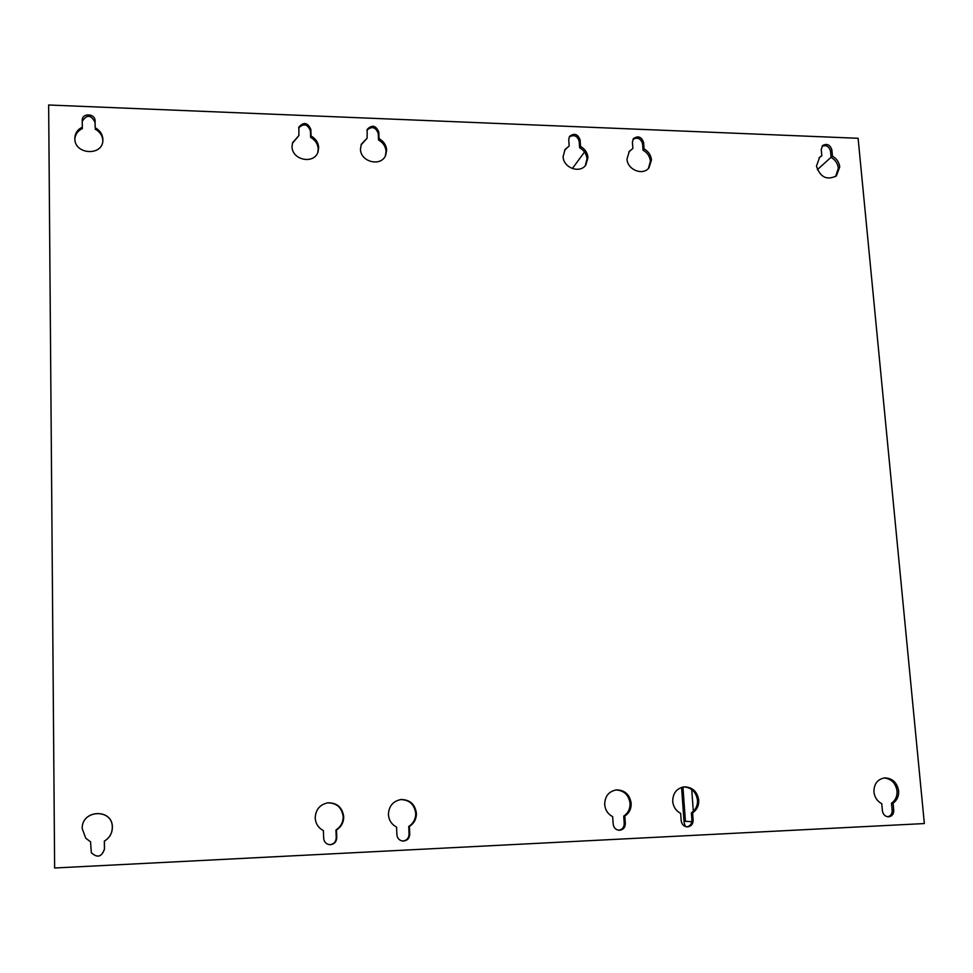 <?xml version="1.0" encoding="UTF-8"?>
<svg xmlns="http://www.w3.org/2000/svg" width="973" height="973" viewBox="0 0 973 973"><rect width="100%" height="100%" fill="white"/><g stroke="black" fill="none" stroke-linecap="round" stroke-linejoin="round"><path stroke-width="1.46" d="M693.323 811.36L691.718 789.492M691.864 821.699L685.418 821.321L682.937 787.048M85.77 838.227L90.538 841.803L91.328 852.676C97.336 858.247 101.727 857.055 104.5 849.088L104.391 841.134C109.56 837.935 112.223 833.35 112.369 827.391C112.868 808.283 81.61 809.39 82.194 828.546L85.77 838.24L90.538 841.803M91.316 852.652C97.324 858.198 101.691 856.994 104.452 849.052L104.342 841.11C109.499 837.923 112.163 833.35 112.309 827.403C112.795 808.344 81.623 809.439 82.194 828.546M315.203 817.952C315.629 823.742 318.366 827.962 323.401 830.589L323.681 838.325C324.131 842.095 326.198 844.236 329.883 844.722C334.14 844.394 336.439 842.046 336.767 837.68L336.488 829.957C341.304 826.855 343.712 822.416 343.712 816.627C342.326 807.322 337.035 802.713 327.816 802.822C319.837 804.562 315.641 809.609 315.203 817.952M329.616 844.698C333.739 844.248 335.953 841.913 336.232 837.668L335.953 829.969C340.757 826.88 343.165 822.44 343.165 816.663C341.839 807.493 336.634 802.895 327.56 802.859M388.422 814.547C388.884 820.288 391.596 824.459 396.57 827.062L396.899 834.725C397.385 838.531 399.477 840.648 403.175 841.073C407.286 840.684 409.475 838.361 409.742 834.092L409.414 826.442C414.109 823.377 416.444 818.986 416.408 813.246C415.021 804.148 409.876 799.575 400.949 799.538C392.983 801.156 388.811 806.155 388.422 814.547M402.834 841.049C406.775 840.502 408.842 838.191 409.074 834.092L408.733 826.466C413.428 823.401 415.751 819.011 415.714 813.294C414.401 804.367 409.365 799.794 400.621 799.575M604.671 804.489C605.242 810.071 607.906 814.121 612.674 816.663L613.16 824.107C613.744 827.889 615.824 829.945 619.424 830.273C623.219 829.823 625.177 827.561 625.323 823.511L624.824 816.079C629.215 813.1 631.319 808.831 631.149 803.26C629.713 794.576 624.836 790.125 616.541 789.881C608.843 791.304 604.89 796.169 604.671 804.489M618.877 830.261C622.367 829.543 624.143 827.305 624.216 823.523L623.729 816.116C628.108 813.148 630.212 808.879 630.054 803.321C628.704 794.917 624.021 790.465 616.006 789.942M672.708 801.326C673.304 806.848 675.955 810.874 680.662 813.392L681.197 820.762C681.805 824.532 683.873 826.564 687.425 826.88C691.134 826.418 693.044 824.18 693.141 820.178L692.606 812.82C696.899 809.864 698.93 805.632 698.723 800.122C697.252 791.548 692.448 787.121 684.323 786.853C676.734 788.227 672.866 793.056 672.708 801.326M686.816 826.855C690.185 826.113 691.888 823.9 691.925 820.203L691.389 812.856C695.671 809.913 697.702 805.693 697.495 800.183C696.133 791.925 691.548 787.498 683.727 786.914M873.949 791.961C874.63 797.337 877.232 801.253 881.757 803.71L882.426 810.886C883.083 814.571 885.126 816.554 888.519 816.834C891.998 816.359 893.749 814.194 893.749 810.327L893.08 803.163C897.082 800.305 898.93 796.194 898.614 790.818C897.045 782.535 892.423 778.218 884.761 777.889C877.524 779.178 873.912 783.861 873.949 791.961M887.729 816.797C890.757 815.97 892.229 813.829 892.168 810.375L891.499 803.224C895.501 800.365 897.349 796.267 897.033 790.903C895.61 783.022 891.268 778.716 883.983 777.974M835.649 176.49L838.361 168.134C837.741 163.44 835.32 159.864 831.1 157.395L830.516 151.168C829.154 146.485 826.332 144.831 822.063 146.218M816.469 166.055C820.13 177.256 826.77 180.54 836.366 175.918L839.735 166.918C839.115 162.211 836.695 158.635 832.462 156.167L831.879 149.927C830.139 144.746 827.074 143.274 822.672 145.512L821.236 149.514L821.808 155.753L819.667 157.249L816.469 166.055M819.023 157.894L821.808 155.753M648.419 168.487L650.414 161.165C649.867 156.361 647.41 152.7 643.031 150.17L642.569 143.797C640.866 138.494 637.68 136.986 632.997 139.273M632.876 148.468L629.324 151.302L627.013 159C627.269 169.728 642.788 175.979 648.967 167.879L651.472 159.913C650.925 155.096 648.468 151.423 644.077 148.893L643.603 142.508C641.535 136.779 638.154 135.466 633.459 138.58L632.414 142.07L632.876 148.468L628.838 151.958M585.32 165.629L587.023 158.818C586.5 153.977 584.031 150.28 579.604 147.738L579.178 141.304C577.33 135.77 574.009 134.335 569.205 136.998M563.112 156.629C563.282 167.806 579.859 173.899 585.819 165.021L587.972 157.553C587.449 152.7 584.98 148.991 580.528 146.437L580.103 140.003C577.877 134.067 574.386 132.827 569.606 136.305L568.731 139.553L569.156 145.999L565.07 149.453L563.112 156.629M564.632 150.11L569.156 145.999M385.357 155.948L386.062 151.387C385.649 146.412 383.131 142.617 378.521 140.003L378.229 133.423C375.748 127.074 372.002 125.967 366.967 130.09M367.101 138.202L361.299 144.247L360.472 149.088C360.363 162.029 381.148 167.125 385.673 155.303L386.658 150.061C386.232 145.086 383.703 141.292 379.093 138.665L378.801 132.06C375.919 125.395 372.051 124.495 367.198 129.385L367.101 138.202L361.056 144.928M317.794 152.445L318.22 148.869C317.818 143.858 315.288 140.039 310.618 137.4L310.387 130.759C307.626 124.13 303.734 123.157 298.711 127.852M292.046 146.546C291.839 160.217 314.34 164.705 318.049 151.788L318.67 147.531C318.28 142.52 315.751 138.689 311.068 136.038L310.825 129.385C307.65 122.44 303.661 121.698 298.869 127.159L298.881 135.563L292.545 142.727L292.046 146.546M292.362 143.408L298.881 135.563M82.316 127.208C77.487 129.555 74.982 133.313 74.824 138.458C74.313 154.841 103.138 156.385 102.895 140.027L102.907 139.504C102.615 134.359 100.037 130.418 95.172 127.706L95.074 120.883C95.293 113.33 81.927 112.722 82.231 120.311L82.316 128.618C77.755 130.82 75.262 134.323 74.848 139.163M858.101 138.288L924.35 823.559L54.634 868.001L48.65 104.999L858.101 138.288M687.619 826.697L686.001 826.722M831.088 157.261L817.356 169.679M584.518 152.019L572.331 168.56M832.462 156.167L831.1 157.395M644.077 148.893L643.031 150.17M891.499 803.224L893.08 803.163M691.389 812.856L692.606 812.82M580.528 146.437L579.604 147.738M379.093 138.665L378.521 140.003M623.729 816.116L624.824 816.079M408.733 826.466L409.414 826.442M311.068 136.038L310.618 137.4M95.172 127.706L95.05 122.306C90.988 114.668 86.719 114.364 82.243 121.37M102.858 140.72C102.506 135.648 99.939 131.781 95.147 129.117M685.357 826.515L684.116 822.659L681.562 787.4M831.879 149.927L830.516 151.168M642.569 143.797L643.603 142.508M893.749 810.327L892.168 810.375M693.141 820.178L691.925 820.203M580.103 140.003L579.178 141.304M378.229 133.423L378.801 132.06M625.323 823.511L624.216 823.523M409.742 834.092L409.074 834.092M310.825 129.385L310.387 130.759M95.05 122.306L95.074 120.883"/></g></svg>
